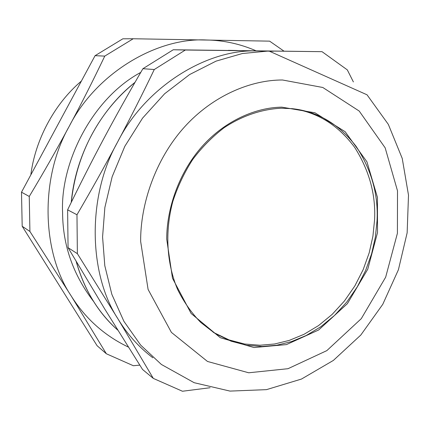 <?xml version="1.0" encoding="UTF-8"?>
<svg xmlns="http://www.w3.org/2000/svg" width="430" height="430" viewBox="0 0 430 430"><rect width="100%" height="100%" fill="white"/><g stroke="black" fill="none" stroke-linecap="round" stroke-linejoin="round"><path stroke-width="0.64" d="M353.385 81.936L347.311 69.88L322.038 51.675L173.258 49.756L185.346 50.02L154.279 69.515L142.905 68.703L173.258 49.756M322.038 51.675L185.346 50.02M154.279 69.515C142.26 94.503 130.027 118.691 117.589 142.077C105.151 165.453 91.611 189.684 76.97 214.763L77.373 253.668L68.069 247.685L67.612 209.84C79.872 184.577 91.988 160.745 103.947 138.347C115.906 115.928 128.893 92.713 142.905 68.703M76.97 214.763L67.612 209.84M77.373 253.668L118.153 319.194L153.306 378.4L142.545 369.472L104.898 309.272L68.069 247.685M153.306 378.4L182.454 391.246L210.093 387.726M258.419 50.923L256.608 50.917C206.217 49.149 145.087 87.274 117.589 142.077C87.053 195.908 88.274 273.813 118.153 319.194C127.323 334.298 138.879 347.166 152.822 357.787M283.913 51.095L269.615 41.146L133.209 38.754L104.759 56.104C93.251 80.254 81.404 103.657 69.23 126.312C57.05 148.957 43.726 172.344 29.256 196.462L29.917 231.464L71.197 295.953L106.355 353.766L133.359 365.731L139.772 365.124M106.355 353.766L97.105 345.725L22.188 226.266L21.5 192.189L95.068 55.68L122.862 38.797L133.209 38.754M95.068 55.68L104.759 56.104M21.5 192.189L29.256 196.462M22.188 226.266L29.917 231.464M255.957 50.745C239.988 43.865 223.503 40.28 206.502 39.995C156.617 37.276 95.971 73.428 69.23 126.312C39.829 177.552 41.597 252.061 71.197 295.953C85.436 318.625 104.49 335.663 128.355 347.069M81.383 81.071C53.449 104.641 35.023 141.244 30.836 174.859M140.75 72.407C91.902 98.658 60.071 163.067 62.603 212.931C62.791 245.315 73.159 274.883 93.713 301.623M213.699 332.535L229.082 339.926L244.568 344.011L259.897 345.242L274.576 343.995L289.196 340.42L304.015 334.309L318.522 325.596L332.17 314.389L344.43 301L354.863 285.896L363.156 269.658L369.171 252.904L372.917 236.231L374.551 220.138C375.938 194.731 369.305 170.463 354.642 147.329C338.254 125.243 317.716 112.38 293.023 108.752M76.185 261.488C84.146 289.54 98.002 312.416 117.75 330.111C98.357 313.035 84.522 290.196 76.244 261.591M71.316 202.256C76.561 152.483 100.136 110.575 134.95 82.436M237.441 50.52L228.335 50.331M273.34 51.261L267.331 51.138L242.359 53.519L216.053 61.135L189.635 74.54L164.625 93.756L142.572 118.121L124.807 146.345L112.165 176.719L104.872 207.448L102.576 236.951L104.796 265.681L111.832 294.313L123.899 321.312L140.685 345.129L161.368 364.452L194.166 382.705L230.007 391.096L266.476 389.644L301.489 379.05L333.368 360.426L360.802 335.051L382.764 304.333L398.416 269.739L407.145 232.818L408.5 195.166L402.238 158.444L388.338 124.388L367.037 94.804L269.271 51.148L256.608 50.917M140.648 241.397L148.087 289.422L171.403 332.39L207.48 361.453L248.696 372.783L287.992 368.704L326.838 350.622L361.286 318.657L385.656 277.205L397.411 233.27L397.503 190.823L385.156 147.823L359.195 111.042L322.796 87.483L282.537 80.001C251.636 79.819 213.097 95.116 184.148 127.361C155.203 159.595 140.379 204.556 140.648 241.397M166.716 239.155L172.494 278.231L191.13 313.486L220.31 337.711L253.996 347.537L286.391 344.613L318.646 329.993L347.392 303.65L367.757 269.223L377.508 232.646L377.443 197.365L366.94 161.809L345.161 131.709L314.954 112.784L281.849 107.161C256.538 107.398 225.309 120.287 201.966 146.603C178.627 172.908 166.647 209.259 166.716 239.155M213.124 332.164L216.053 333.997L231.109 341.183L246.637 345.274L262.01 346.494L276.732 345.231L291.4 341.635L306.262 335.491L320.807 326.736L334.497 315.48L346.8 302.032L357.265 286.864L365.586 270.561L371.622 253.743L375.385 237.005L377.035 220.848C378.47 194.709 371.498 169.871 356.11 146.35C338.878 124.028 317.593 111.467 292.26 108.666L281.252 108.215M71.246 202.396C75.368 155.773 99.835 110.166 135.004 82.35M214.07 332.761L200.745 322.43C191.549 312.997 183.836 302.01 177.606 289.471C166.577 263.348 164.706 231.641 172.849 201.374C177.724 186.453 184.357 172.478 192.748 159.449C202.003 147.194 212.458 136.627 224.1 127.731C242.149 115.767 261.838 109.161 281.29 108.215L292.26 108.666"/></g></svg>
